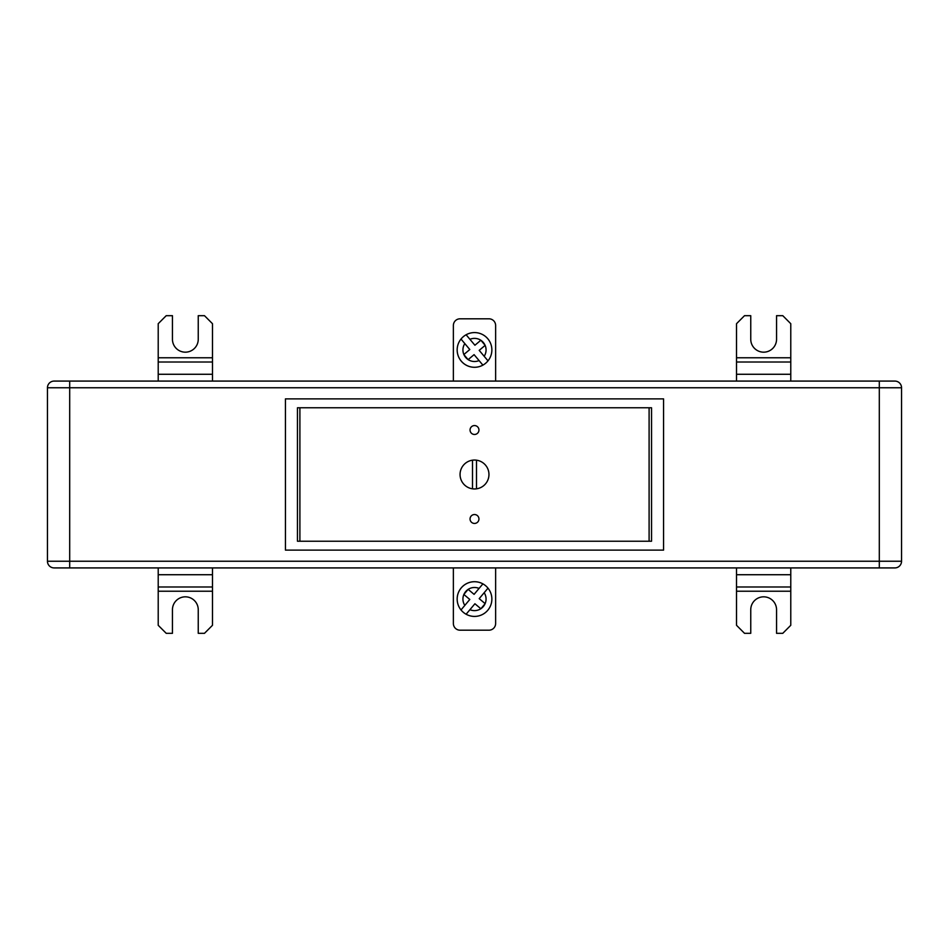 <?xml version="1.0" encoding="UTF-8"?>
<svg xmlns="http://www.w3.org/2000/svg" width="949" height="949" viewBox="0 0 949 949"><rect width="100%" height="100%" fill="white"/><g stroke="black" fill="none" stroke-linecap="round" stroke-linejoin="round"><path stroke-width="1.42" d="M879.308 567.917L879.308 387.761L69.692 387.761L69.692 561.239L901.55 561.239A6.679 6.679 0 0 1 894.871 567.917L54.117 567.917A6.679 6.679 0 0 1 47.45 561.239L47.45 387.761A6.679 6.679 0 0 1 54.117 381.083L894.871 381.083A6.679 6.679 0 0 1 901.55 387.761L901.55 561.239A6.679 6.679 0 0 1 894.883 567.917M285.447 550.123L663.565 550.123L663.565 398.877L285.435 398.877L285.447 550.123M651.548 407.773L297.452 407.773L297.452 541.227L651.548 541.227L651.548 407.773M879.308 381.083L879.308 387.761L901.55 387.761A6.679 6.679 0 0 0 894.883 381.083L892.653 381.083M56.347 381.083L54.129 381.083M736.519 567.917L736.519 625.296L744.514 633.315L750.754 633.315L750.754 609.732A12.906 12.906 0 0 1 763.648 596.826A12.906 12.906 0 0 1 776.555 609.732L776.555 633.315L782.783 633.315L790.778 625.296L790.778 567.917M212.481 381.083L212.481 323.704L204.486 315.685L198.246 315.685L198.246 339.267A12.906 12.906 0 0 1 185.352 352.174A12.906 12.906 0 0 1 172.445 339.267L172.445 315.685L166.217 315.685L158.21 323.704L158.21 381.083M212.481 567.917L212.481 625.296L204.486 633.315L198.246 633.315L198.246 609.732A12.906 12.906 0 0 0 185.352 596.826A12.906 12.906 0 0 0 172.445 609.732L172.445 633.315L166.217 633.315L158.21 625.296L158.21 567.917M790.778 381.083L790.778 323.704L782.783 315.685L776.555 315.685L776.555 339.267A12.906 12.906 0 0 1 763.648 352.174A12.906 12.906 0 0 1 750.754 339.267L750.754 315.685L744.514 315.685L736.519 323.704L736.519 357.773L790.79 357.773M736.519 381.083L736.519 357.773M474.5 488.96A14.46 14.46 0 0 0 488.96 474.5A14.46 14.46 0 0 0 472.495 460.182A14.46 14.46 0 0 0 472.495 488.818A14.46 14.46 0 0 0 474.5 488.96M474.5 514.536A4.448 4.448 0 0 0 470.052 518.984A4.448 4.448 0 0 0 474.5 523.433A4.448 4.448 0 0 0 478.948 518.984A4.448 4.448 0 0 0 474.5 514.536M474.5 425.567A4.448 4.448 0 0 0 470.052 430.016A4.448 4.448 0 0 0 474.5 434.464A4.448 4.448 0 0 0 478.948 430.016A4.448 4.448 0 0 0 474.5 425.567M299.896 541.227L649.104 541.227L649.104 407.773L299.896 407.773L299.896 541.227M476.505 488.818L476.505 460.182M472.495 460.182L472.495 488.818M453.373 381.083L453.373 325.483A6.679 6.679 0 0 1 460.04 318.805L488.96 318.805A6.679 6.679 0 0 1 495.627 325.483L495.627 381.083M495.627 567.917L495.627 623.517A6.679 6.679 0 0 1 488.96 630.195L460.04 630.195A6.679 6.679 0 0 1 453.373 623.517L453.373 567.917M469.933 609.685L474.915 603.754L480.835 608.736A11.566 11.566 0 0 1 469.933 609.685L466.113 614.24A17.343 17.343 0 0 0 488 588.155L484.18 592.722A11.566 11.566 0 0 1 485.129 603.623L479.198 598.641L488 588.155A17.343 17.343 0 0 0 461.214 587.906A17.355 17.355 0 0 0 466.113 614.24L466.303 614.015M480.977 608.641L485.058 603.766A11.566 11.566 0 0 1 480.977 608.641L480.87 608.76M464.82 605.391L469.802 599.471L463.871 594.489A11.566 11.566 0 0 0 464.82 605.391L461 609.958L464.82 605.391M463.836 594.465L468.13 589.353L474.085 594.359L482.887 583.872A17.355 17.355 0 0 0 461 609.958M468.13 589.353L468.165 589.376A11.566 11.566 0 0 1 479.067 588.427M469.933 339.315L474.915 345.246L480.835 340.264A11.566 11.566 0 0 0 469.933 339.315L466.113 334.76A17.343 17.343 0 0 1 488 360.845L484.18 356.278A11.566 11.566 0 0 0 485.129 345.377L479.198 350.359L488 360.845A17.343 17.343 0 0 1 461.214 361.094A17.355 17.355 0 0 1 466.113 334.76L466.303 334.985M480.977 340.359L485.058 345.234A11.566 11.566 0 0 0 480.977 340.359L480.87 340.24M464.82 343.609L469.802 349.529L463.871 354.511A11.566 11.566 0 0 1 464.82 343.609L461 339.042L464.82 343.609M463.836 354.535L468.13 359.647L474.085 354.641L482.887 365.128A17.355 17.355 0 0 1 461 339.042M468.13 359.647L468.165 359.624A11.566 11.566 0 0 0 479.067 360.573M69.692 381.083L69.692 387.761L47.45 387.761A6.679 6.679 0 0 1 54.117 381.083M54.117 567.917A6.679 6.679 0 0 1 47.45 561.239L69.692 561.239L69.692 567.917M901.55 387.761A6.679 6.679 0 0 0 894.871 381.083M894.871 567.917A6.679 6.679 0 0 0 901.55 561.239M736.519 591.227L790.79 591.227M736.519 586.992L790.79 586.992M736.519 574.726L790.79 574.726M212.481 374.274L158.222 374.274M212.481 357.773L158.222 357.773M212.481 362.008L158.222 362.008M212.481 591.227L158.222 591.227M212.481 586.992L158.222 586.992M212.481 574.726L158.222 574.726M736.519 374.274L790.79 374.274M736.519 362.008L790.79 362.008M463.942 594.347A11.566 11.566 0 0 1 468.023 589.471M466.113 614.24A17.343 17.343 0 0 0 488 588.155M466.113 334.76A17.343 17.343 0 0 1 488 360.845M463.942 354.653A11.566 11.566 0 0 0 468.023 359.529"/></g></svg>
